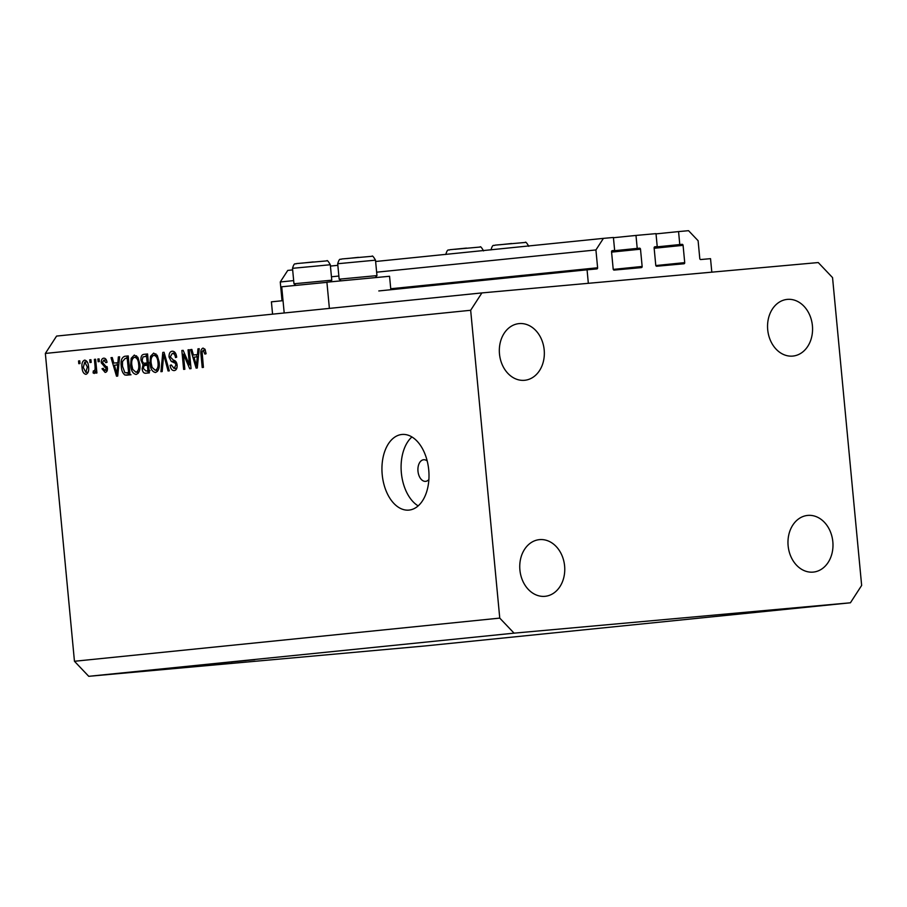 <?xml version="1.0" encoding="UTF-8"?>
<svg xmlns="http://www.w3.org/2000/svg" width="907" height="907" viewBox="0 0 907 907"><rect width="100%" height="100%" fill="white"/><g stroke="black" fill="none" stroke-linecap="round" stroke-linejoin="round"><path stroke-width="1.36" d="M587.067 269.81L596.851 268.925A1.088 0.85 -95.8 0 1 596.851 268.925A1.088 0.85 -95.8 0 0 597.611 267.769L595.922 249.947L603.416 238.371L613.415 237.475L614.651 250.434L612.304 250.649A1.088 0.85 -95.8 0 1 612.304 250.649A1.088 0.85 -95.8 0 0 611.556 251.806L613.189 269.084A1.088 0.85 -95.8 0 0 614.141 270.082L641.385 267.622A1.088 0.85 -95.8 0 0 642.145 266.465L640.501 249.187A1.088 0.85 -95.8 0 0 639.548 248.189L637.213 248.393L635.988 235.435L655.999 233.632L657.224 246.591L654.877 246.795A1.088 0.85 -95.8 0 1 654.877 246.795A1.088 0.85 -95.8 0 0 654.128 247.962L655.761 265.241A1.088 0.85 -95.8 0 0 656.713 266.239L683.969 263.778A1.088 0.85 -95.8 0 0 684.717 262.622L683.084 245.344A1.088 0.85 -95.8 0 0 682.132 244.334L679.785 244.55L678.561 231.591L688.56 230.684L698.107 240.718L699.785 258.54A1.088 0.85 -95.8 0 0 700.737 259.538L710.532 258.665L711.814 272.157L588.337 283.313L587.067 269.81L378.797 290.943M678.561 231.591L656.022 233.881M679.785 244.55L654.332 247.135M657.224 246.591L654.684 246.84M635.988 235.435L613.449 237.725M637.213 248.393L611.76 250.978M614.651 250.434L612.112 250.695M603.416 238.371L375.623 261.488M337.846 265.32L330.431 266.08M292.655 269.912L287.757 270.411L280.263 281.975L293.664 280.614M595.922 249.947L376.632 272.191M338.855 276.034L331.452 276.782M282.939 299.695L281.941 299.798L280.263 281.975M281.941 299.798A1.088 0.85 -95.8 0 1 281.567 300.807M283.029 300.659L271.408 301.838L272.565 314.162M329.388 308.391L326.905 282.19L389.557 276.272L390.826 289.718M326.917 282.349L281.714 286.782L284.197 312.983M427.197 460.971A10.85 6.678 -95.2 0 0 423.648 459.747A10.85 6.678 -95.2 0 0 417.98 471.187A10.85 6.678 -95.2 0 0 425.598 481.356A10.85 6.678 -95.2 0 0 425.644 481.356A10.85 6.678 -95.2 0 0 428.875 479.52M409.034 510.085A37.969 23.378 -95.2 0 0 428.739 470.053A37.969 23.378 -95.2 0 0 402.05 434.464A37.969 23.378 -95.2 0 0 401.892 434.476A37.969 23.378 -95.2 0 0 382.198 474.52A37.969 23.378 -95.2 0 0 408.876 510.108A37.969 23.378 -95.2 0 0 409.034 510.085M788.126 545.776A28.48 22.437 84.2 0 0 813.352 572.09A28.48 22.437 84.2 0 0 832.83 541.74A28.48 22.437 84.2 0 0 807.604 515.425A28.48 22.437 84.2 0 0 788.126 545.776M519.904 569.993A28.48 22.437 84.2 0 0 545.13 596.307A28.48 22.437 84.2 0 0 564.608 565.957A28.48 22.437 84.2 0 0 539.382 539.642A28.48 22.437 84.2 0 0 519.904 569.993M499.485 353.968A28.48 22.437 84.2 0 0 524.711 380.282A28.48 22.437 84.2 0 0 544.189 349.932A28.48 22.437 84.2 0 0 518.963 323.618A28.48 22.437 84.2 0 0 499.485 353.968M767.707 329.751A28.48 22.437 84.2 0 0 792.933 356.066A28.48 22.437 84.2 0 0 812.411 325.715A28.48 22.437 84.2 0 0 787.185 299.401A28.48 22.437 84.2 0 0 767.707 329.751M246.25 660.557L226.637 662.416L246.239 660.545M217.17 663.402L216.467 663.448M231.444 662.065L232.045 662.008M206.966 664.412L226.931 662.552L206.966 664.412M193.883 665.738L191.762 665.976M211.716 664.083L209.642 664.287M170.629 668.096L168.498 668.334M188.463 666.441L186.389 666.668M151.492 670.046L140.46 671.157L151.492 670.046M425.1 645.943L88.75 676.316L74.453 661.271L45.35 353.435L56.585 336.078L481.9 292.916L818.25 262.554L832.547 277.599L861.65 585.434L850.415 602.792L425.1 645.943M850.415 602.792L514.065 633.154L88.75 676.316M108.511 674.411L110.076 674.241M123.023 672.937L134.95 671.838L123.023 672.937M130.891 672.246L130.234 672.28M143.023 670.999L143.725 670.953M133.272 671.894L132.626 671.951M160.256 669.23L177.432 667.575L160.244 669.219M156.344 669.57L158.929 669.287M182.647 666.883L200.685 665.216L183.157 666.872M248.405 660.205L237.373 661.328L248.405 660.205M251.817 659.865L252.826 659.752M189.461 364.909L188.044 349.853L189.246 349.739L191.037 368.639L189.744 368.764L183.418 354.195L184.847 369.262L183.633 369.387L181.854 350.487L183.146 350.351L189.461 364.909L190.674 364.795M169.053 357.097C168.929 353.503 169.983 351.542 172.194 351.213C174.666 351.213 176.162 353.208 176.684 357.211L175.505 357.573C175.085 354.818 174.019 353.435 172.296 353.435L170.255 356.916L173.498 360.192C175.436 360.498 176.65 362.131 177.126 365.067C177.262 368.412 176.309 370.249 174.246 370.589C172.013 370.634 170.641 368.877 170.131 365.306L171.321 364.943L173.997 368.389L175.913 365.147L175.357 363.265L171.276 361.428L169.053 357.097L170.267 356.984M160.936 371.689L162.806 352.415L164.054 352.29L169.326 370.838L168.078 370.963L163.702 354.558L162.183 371.564L160.936 371.689M153.657 353.095L157.365 355.714L159.156 362.074C159.825 367.686 158.6 371.156 155.482 372.494C152.24 371.836 150.403 368.752 149.961 363.242L150.505 356.338L153.657 353.095M134.327 355.056L138.034 357.675L139.825 364.036C140.494 369.648 139.27 373.117 136.152 374.455C132.91 373.797 131.061 370.714 130.631 365.204L131.175 358.299L134.327 355.056M117.887 362.675L118.364 356.927L119.622 356.802L117.695 376.076L116.515 376.201L111.017 357.675L112.264 357.551L113.817 363.095L119.044 362.573M78.796 363.673L78.546 360.963L79.748 360.85L80.009 363.548L78.796 363.673M514.065 633.154L499.757 618.109L74.453 661.271M499.757 618.109L470.665 310.273L45.35 353.435M82.072 367.698C81.528 363.616 82.378 361.077 84.634 360.102C86.993 360.601 88.296 362.857 88.557 366.893C89.067 370.906 88.206 373.389 85.984 374.342C83.648 373.877 82.344 371.655 82.072 367.698L83.285 367.584M89.974 362.539L89.714 359.83L90.927 359.716L91.176 362.415L89.974 362.539M95.076 366.485L94.396 359.365L95.609 359.24L96.913 372.981L95.7 373.106L95.496 370.918L94.294 373.491L93.081 372.879L93.353 370.861L94.192 371.031L95.122 369.319L95.076 366.485L96.278 366.371M98.126 361.712L97.877 359.002L99.078 358.889L99.339 361.587L98.126 361.712M101.289 362.891C101.153 360.022 101.969 358.446 103.727 358.163C105.45 358.14 106.538 359.512 107.026 362.29L105.847 362.664L103.829 360.136L102.468 362.426L107.434 368.208C107.514 370.804 106.754 372.199 105.121 372.403L101.992 368.752L103.183 368.378L104.895 370.441L106.255 368.605L101.289 362.891L102.514 362.777M126.742 375.158L124.86 374.999C122.66 373.231 121.47 370.317 121.277 366.281C120.54 360.703 121.719 357.369 124.803 356.27L128.227 355.929L130.018 374.829L126.583 375.181M140.993 360.238C140.744 356.553 141.741 354.592 143.986 354.331L147.569 353.968L149.349 372.868L145.744 373.231C143.794 373.412 142.58 371.938 142.104 368.809L143.023 364.716L140.993 360.238L142.195 360.124M197.477 354.603L197.964 348.855L199.223 348.719L197.284 368.004L196.116 368.117L190.606 349.592L191.865 349.467L193.418 355.011L198.644 354.501L193.418 355.011M203.032 348.084L204.971 349.24L206.093 353.73L204.914 354.093L203.179 350.306L202.114 351.848L203.417 367.38L202.216 367.505L201.003 354.671C200.424 351.122 201.105 348.934 203.032 348.084M470.665 310.273L481.9 292.916M411.937 436.947A37.969 23.378 -95.2 0 0 401.336 472.66A37.969 23.378 -95.2 0 0 418.161 505.891M79.748 360.861L78.546 360.963M85.825 372.369L87.344 367.018L84.793 362.074L83.274 367.437L85.825 372.369L88.194 372.165M88.557 366.916L87.344 367.018M87.231 361.848L84.793 362.074M90.927 359.728L89.714 359.83M95.609 359.251L94.396 359.365M94.192 371.031L95.496 370.918M95.076 372.698L93.081 372.879M96.55 369.183L95.122 369.319M99.078 358.9L97.877 359.002M106.312 359.909L103.829 360.136M107.105 370.872L106.777 370.271M103.228 368.639L101.992 368.752M107.321 370.215L104.895 370.441M107.457 368.491L106.255 368.605M107.298 367.358L105.768 367.505M105.722 359.966L105.972 359.308M119.622 356.814L118.364 356.927M117.547 364.943L116.912 362.811M112.275 357.562L111.017 357.675M119.044 362.607L113.817 363.095M117.116 370.544L117.695 364.931L114.429 365.26L116.924 374.172L117.116 370.544L118.261 370.43M118.817 364.829L117.695 364.931M117.899 374.081L116.924 374.172M128.238 355.963L124.803 356.27M130.993 374.772L124.86 374.999M129.111 374.614L127.377 372.879M122.49 366.167L121.277 366.281M126.096 358.378L128.238 356.054M128.601 372.743L127.229 358.254L125.155 358.469L122.513 361.519L122.49 366.179L124.883 372.743L129.814 372.63M128.443 358.152L127.229 358.254M129.814 372.652L126.561 372.947M138.181 373.333L137.093 372.142M137.615 356.995L134.542 357.267C132.218 358.299 131.311 360.929 131.844 365.136L130.631 365.204M133.034 358.129L131.175 358.299M135.733 357.165L136.56 355.793M139.02 371.972L135.937 372.244C138.317 371.178 139.213 368.48 138.612 364.138C138.306 360.056 136.946 357.766 134.542 357.267M139.825 364.024L138.612 364.138M131.844 365.136L132.751 369.364L135.937 372.244M149.349 372.856L147.002 370.884M143.317 368.695L142.104 368.809M146.764 365.204L147.285 364.331L143.023 364.716M147.285 364.331L146.106 363.049M145.471 356.406L147.569 354.059M147.932 370.782L147.399 365.136L144.088 365.657L143.283 368.367L145.959 370.986L149.145 370.668L145.857 370.986L150.109 370.612M148.612 365.022L147.399 365.136M147.195 362.925L146.56 356.292L143.023 356.893L142.195 360.102C142.546 362.449 143.476 363.469 144.961 363.151L148.397 362.811M147.773 356.19L146.56 356.292M149.099 362.777L148.408 362.845M157.512 371.371L156.435 370.181M151.174 363.129L149.961 363.242M152.365 356.168L150.505 356.338M155.063 355.204L155.891 353.832M155.267 370.283C157.648 369.217 158.544 366.519 157.943 362.165C157.637 358.095 156.276 355.805 153.873 355.306C151.548 356.338 150.653 358.968 151.174 363.174L152.093 367.403L155.267 370.283L158.351 370.011M159.156 362.063L157.943 362.165M156.945 355.034L153.873 355.306M164.065 352.301L162.806 352.415M164.677 354.467L163.702 354.558M175.493 353.152L172.296 353.435M176.23 369.444L175.346 368.265M171.366 365.192L170.131 365.306M176.876 368.129L173.997 368.389M177.126 365.033L175.913 365.147M176.718 363.14L175.357 363.265M175.312 361.065L171.276 361.428M173.645 353.311L174.427 351.871M189.246 349.751L188.044 349.853M184.756 354.081L183.418 354.195M183.146 350.374L181.854 350.487M199.211 348.742L197.964 348.855M197.136 356.87L196.502 354.739M191.865 349.478L190.606 349.592M196.717 362.46L197.295 356.848L194.019 357.177L196.513 366.099L196.717 362.46L197.851 362.358M198.418 356.746L197.295 356.848M197.488 366.009L196.513 366.099M205.367 350.102L203.179 350.306M202.204 354.569L201.003 354.671M112.321 674.082L111.414 674.116M119.032 673.391L120.019 673.345M150.177 670.25L157.909 669.525L150.165 670.228M184.813 666.815L186.57 666.588M172.194 667.96L170.335 668.13M196.706 665.602L192.046 666.055L196.706 665.602M192.635 665.942L192.046 666.055M191.128 666.101L184.2 666.77L191.128 666.101M184.79 666.668L184.2 666.77M208.066 664.457L209.834 664.23M195.459 665.591L193.599 665.772M247.089 660.409L254.833 659.695L247.089 660.409M341.009 280.716L339.15 279.186L376.961 275.603L375.498 260.162L337.699 263.733C339.717 257.032 340.454 260.128 341.792 258.971L371.961 256.296C372.301 255.343 373.469 256.624 375.498 260.162M295.818 285.297L293.97 283.766L331.769 280.195L330.307 264.742L292.507 268.325C294.526 261.613 295.263 264.719 296.6 263.563L326.769 260.887C327.11 259.924 328.289 261.205 330.307 264.742M682.132 244.334L654.31 247.157M683.084 245.344L654.162 248.28M684.717 262.622L655.829 265.558M639.548 248.189L611.737 251.001M640.501 249.187L611.59 252.123M642.145 266.465L613.257 269.402M597.611 267.769L390.736 288.755M107.06 366.609L104.328 366.847M147.569 354.002L143.986 354.331M165.505 357.392L164.45 357.494M176.128 361.95L173.384 362.199M500.12 244.731L511.673 243.507M346.848 258.574L358.401 257.339M301.668 263.155L313.21 261.93M454.94 249.312L480.041 247.044C480.381 246.08 481.56 247.373 483.578 250.91M490.97 249.901C492.989 243.189 493.725 246.285 495.063 245.139L525.232 242.464C525.561 241.5 526.74 242.781 528.77 246.319M339.15 279.186L337.699 263.733M375.43 277.463L376.961 275.603M293.97 283.766L292.507 268.325M330.465 281.782L331.769 280.195M445.779 254.482C447.797 247.781 448.534 250.876 449.872 249.72L466.481 248.087"/></g></svg>
